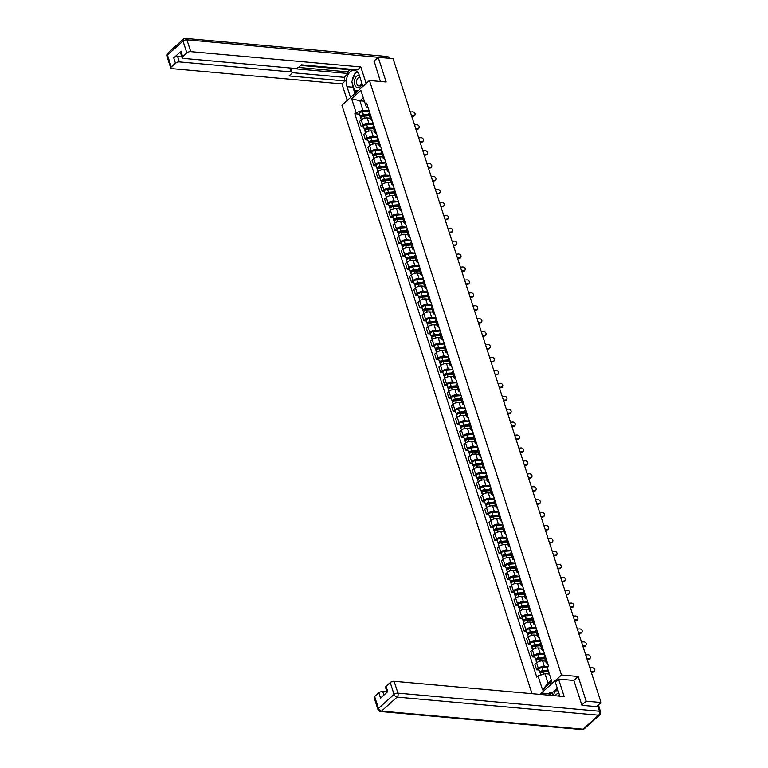 <?xml version="1.0" encoding="UTF-8"?>
<svg xmlns="http://www.w3.org/2000/svg" width="768" height="768" viewBox="0 0 768 768"><rect width="100%" height="100%" fill="white"/><g stroke="black" fill="none" stroke-linecap="round" stroke-linejoin="round"><path stroke-width="1.15" d="M581.827 705.062L586.147 701.174L601.056 702.518L393.091 58.637L378.182 57.302L386.16 81.994L369.456 80.496L341.933 105.226L531.994 693.667M586.147 701.174L578.17 676.483L561.466 674.986L369.456 80.496M596.496 706.618L601.056 702.518M378.182 57.302L373.862 61.181M370.282 118.224L367.2 117.946A4.454 1.939 162.1 0 0 361.219 119.914L359.539 121.421L361.306 126.893L362.986 125.386A4.454 1.939 -17.9 0 1 368.966 123.418L373.325 123.811M369.629 112.358A4.454 1.939 162.1 0 0 368.909 113.971L370.675 119.443A4.454 1.939 -17.9 0 1 371.395 117.83M363.658 127.104L361.306 126.893M372.202 120.326A4.454 1.939 -17.9 0 1 370.675 119.443M374.458 131.155L371.376 130.877A4.454 1.939 162.1 0 0 365.395 132.835L363.715 134.352L365.482 139.814L367.162 138.307A4.454 1.939 -17.9 0 1 373.142 136.339L377.501 136.733M373.805 125.29A4.454 1.939 162.1 0 0 373.085 126.902L374.851 132.374A4.454 1.939 -17.9 0 1 375.571 130.752M367.834 140.026L365.482 139.814M376.378 133.258A4.454 1.939 -17.9 0 1 374.851 132.374M378.634 144.077L375.542 143.798A4.454 1.939 162.1 0 0 369.571 145.766L367.891 147.274L369.658 152.746L371.338 151.238A4.454 1.939 -17.9 0 1 377.309 149.27L381.677 149.664M377.981 138.211A4.454 1.939 162.1 0 0 377.261 139.824L379.027 145.296A4.454 1.939 -17.9 0 1 379.747 143.683M372.01 152.957L369.658 152.746M380.554 146.189A4.454 1.939 -17.9 0 1 379.027 145.296M382.81 157.008L379.718 156.73A4.454 1.939 162.1 0 0 373.747 158.698L372.067 160.205L373.834 165.667L375.514 164.16A4.454 1.939 -17.9 0 1 381.485 162.202L385.853 162.586M382.157 151.142A4.454 1.939 162.1 0 0 381.437 152.755L383.203 158.227A4.454 1.939 -17.9 0 1 383.923 156.614M376.186 165.878L373.834 165.667M384.73 159.11A4.454 1.939 -17.9 0 1 383.203 158.227M386.976 169.93L383.894 169.651A4.454 1.939 162.1 0 0 377.923 171.619L376.243 173.126L378.01 178.598L379.69 177.091A4.454 1.939 -17.9 0 1 385.661 175.123L390.029 175.517M386.333 164.064A4.454 1.939 162.1 0 0 385.613 165.686L387.379 171.149A4.454 1.939 -17.9 0 1 388.099 169.536M380.362 178.81L378.01 178.598M388.906 172.042A4.454 1.939 -17.9 0 1 387.379 171.149M391.152 182.861L388.07 182.582A4.454 1.939 162.1 0 0 382.099 184.55L380.419 186.058L382.186 191.53L383.866 190.013A4.454 1.939 -17.9 0 1 389.837 188.054L394.205 188.448M390.499 176.995A4.454 1.939 162.1 0 0 389.779 178.608L391.546 184.08A4.454 1.939 -17.9 0 1 392.266 182.467M384.538 191.741L382.186 191.53M393.082 184.963A4.454 1.939 -17.9 0 1 391.546 184.08M395.328 195.782L392.246 195.514A4.454 1.939 162.1 0 0 386.275 197.472L384.595 198.979L386.362 204.451L388.042 202.944A4.454 1.939 -17.9 0 1 394.013 200.976L398.381 201.37M394.675 189.926A4.454 1.939 162.1 0 0 393.955 191.539L395.722 197.002A4.454 1.939 -17.9 0 1 396.442 195.389M388.714 204.662L386.362 204.451M397.258 197.894A4.454 1.939 -17.9 0 1 395.722 197.002M399.504 208.714L396.422 208.435A4.454 1.939 162.1 0 0 390.442 210.403L388.771 211.91L390.538 217.382L392.208 215.875A4.454 1.939 -17.9 0 1 398.189 213.907L402.547 214.301M398.851 202.848A4.454 1.939 162.1 0 0 398.131 204.461L399.898 209.933A4.454 1.939 -17.9 0 1 400.618 208.32M392.89 217.594L390.538 217.382M401.434 210.826A4.454 1.939 -17.9 0 1 399.898 209.933M403.68 221.645L400.598 221.366A4.454 1.939 162.1 0 0 394.618 223.334L392.947 224.842L394.714 230.304L396.384 228.797A4.454 1.939 -17.9 0 1 402.365 226.838L406.723 227.222M403.027 215.779A4.454 1.939 162.1 0 0 402.307 217.392L404.074 222.864A4.454 1.939 -17.9 0 1 404.794 221.251M397.066 230.515L394.714 230.304M405.6 223.747A4.454 1.939 -17.9 0 1 404.074 222.864M407.856 234.566L404.774 234.288A4.454 1.939 162.1 0 0 398.794 236.256L397.114 237.763L398.88 243.235L400.56 241.728A4.454 1.939 -17.9 0 1 406.541 239.76L410.899 240.154M407.203 228.701A4.454 1.939 162.1 0 0 406.483 230.323L408.25 235.786A4.454 1.939 -17.9 0 1 408.97 234.173M401.242 243.446L398.88 243.235M409.776 236.678A4.454 1.939 -17.9 0 1 408.25 235.786M412.032 247.498L408.95 247.219A4.454 1.939 162.1 0 0 402.97 249.187L401.29 250.694L403.056 256.166L404.736 254.65A4.454 1.939 -17.9 0 1 410.717 252.691L415.075 253.085M411.379 241.632A4.454 1.939 162.1 0 0 410.659 243.245L412.426 248.717A4.454 1.939 -17.9 0 1 413.146 247.104M405.418 256.378L403.056 256.166M413.952 249.6A4.454 1.939 -17.9 0 1 412.426 248.717M416.208 260.419L413.126 260.15A4.454 1.939 162.1 0 0 407.146 262.109L405.466 263.616L407.232 269.088L408.912 267.581A4.454 1.939 -17.9 0 1 414.893 265.613L419.251 266.006M415.555 254.563A4.454 1.939 162.1 0 0 414.835 256.176L416.602 261.638A4.454 1.939 -17.9 0 1 417.322 260.026M409.594 269.299L407.232 269.088M418.128 262.531A4.454 1.939 -17.9 0 1 416.602 261.638M420.384 273.35L417.302 273.072A4.454 1.939 162.1 0 0 411.322 275.04L409.642 276.547L411.408 282.019L413.088 280.512A4.454 1.939 -17.9 0 1 419.069 278.544L423.427 278.938M419.731 267.485A4.454 1.939 162.1 0 0 419.011 269.098L420.778 274.57A4.454 1.939 -17.9 0 1 421.498 272.957M413.77 282.23L411.408 282.019M422.304 275.462A4.454 1.939 -17.9 0 1 420.778 274.57M424.56 286.282L421.478 286.003A4.454 1.939 162.1 0 0 415.498 287.971L413.818 289.478L415.584 294.941L417.264 293.434A4.454 1.939 -17.9 0 1 423.245 291.466L427.603 291.859M423.907 280.416A4.454 1.939 162.1 0 0 423.187 282.029L424.954 287.501A4.454 1.939 -17.9 0 1 425.674 285.878M417.946 295.152L415.584 294.941M426.48 288.384A4.454 1.939 -17.9 0 1 424.954 287.501M428.736 299.203L425.654 298.925A4.454 1.939 162.1 0 0 419.674 300.893L417.994 302.4L419.76 307.872L421.44 306.365A4.454 1.939 -17.9 0 1 427.421 304.397L431.779 304.79M428.083 293.338A4.454 1.939 162.1 0 0 427.363 294.96L429.13 300.422A4.454 1.939 -17.9 0 1 429.85 298.81M422.122 308.083L419.76 307.872M430.656 301.315A4.454 1.939 -17.9 0 1 429.13 300.422M432.912 312.134L429.83 311.856A4.454 1.939 162.1 0 0 423.85 313.824L422.17 315.331L423.936 320.803L425.616 319.286A4.454 1.939 -17.9 0 1 431.597 317.328L435.955 317.712M432.259 306.269A4.454 1.939 162.1 0 0 431.539 307.882L433.306 313.354A4.454 1.939 -17.9 0 1 434.026 311.741M426.288 321.014L423.936 320.803M434.832 314.237A4.454 1.939 -17.9 0 1 433.306 313.354M437.088 325.056L434.006 324.787A4.454 1.939 162.1 0 0 428.026 326.746L426.346 328.253L428.112 333.725L429.792 332.218A4.454 1.939 -17.9 0 1 435.773 330.25L440.131 330.643M436.435 319.2A4.454 1.939 162.1 0 0 435.715 320.813L437.482 326.275A4.454 1.939 -17.9 0 1 438.202 324.662M430.464 333.936L428.112 333.725M439.008 327.168A4.454 1.939 -17.9 0 1 437.482 326.275M441.264 337.987L438.182 337.709A4.454 1.939 162.1 0 0 432.202 339.677L430.522 341.184L432.288 346.656L433.968 345.149A4.454 1.939 -17.9 0 1 439.949 343.181L444.307 343.574M440.611 332.122A4.454 1.939 162.1 0 0 439.891 333.734L441.658 339.206A4.454 1.939 -17.9 0 1 442.378 337.594M434.64 346.867L432.288 346.656M443.184 340.099A4.454 1.939 -17.9 0 1 441.658 339.206M445.44 350.918L442.349 350.64A4.454 1.939 162.1 0 0 436.378 352.598L434.698 354.115L436.464 359.578L438.144 358.07A4.454 1.939 -17.9 0 1 444.115 356.102L448.483 356.496M444.787 345.053A4.454 1.939 162.1 0 0 444.067 346.666L445.834 352.138A4.454 1.939 -17.9 0 1 446.554 350.515M438.816 359.789L436.464 359.578M447.36 353.021A4.454 1.939 -17.9 0 1 445.834 352.138M449.616 363.84L446.525 363.562A4.454 1.939 162.1 0 0 440.554 365.53L438.874 367.037L440.64 372.509L442.32 371.002A4.454 1.939 -17.9 0 1 448.291 369.034L452.659 369.427M448.963 357.974A4.454 1.939 162.1 0 0 448.243 359.587L450.01 365.059A4.454 1.939 -17.9 0 1 450.73 363.446M442.992 372.72L440.64 372.509M451.536 365.952A4.454 1.939 -17.9 0 1 450.01 365.059M453.782 376.771L450.701 376.493A4.454 1.939 162.1 0 0 444.73 378.461L443.05 379.968L444.816 385.43L446.496 383.923A4.454 1.939 -17.9 0 1 452.467 381.965L456.835 382.349M453.13 370.906A4.454 1.939 162.1 0 0 452.41 372.518L454.186 377.99A4.454 1.939 -17.9 0 1 454.906 376.378M447.168 385.651L444.816 385.43M455.712 378.874A4.454 1.939 -17.9 0 1 454.186 377.99M457.958 389.693L454.877 389.424A4.454 1.939 162.1 0 0 448.906 391.382L447.226 392.89L448.992 398.362L450.672 396.854A4.454 1.939 -17.9 0 1 456.643 394.886L461.011 395.28M457.306 383.827A4.454 1.939 162.1 0 0 456.586 385.45L458.352 390.912A4.454 1.939 -17.9 0 1 459.072 389.299M451.344 398.573L448.992 398.362M459.888 391.805A4.454 1.939 -17.9 0 1 458.352 390.912M462.134 402.624L459.053 402.346A4.454 1.939 162.1 0 0 453.082 404.314L451.402 405.821L453.168 411.293L454.848 409.786A4.454 1.939 -17.9 0 1 460.819 407.818L465.187 408.211M461.482 396.758A4.454 1.939 162.1 0 0 460.762 398.371L462.528 403.843A4.454 1.939 -17.9 0 1 463.248 402.23M455.52 411.504L453.168 411.293M464.064 404.726A4.454 1.939 -17.9 0 1 462.528 403.843M466.31 415.555L463.229 415.277A4.454 1.939 162.1 0 0 457.248 417.235L455.578 418.752L457.344 424.214L459.014 422.707A4.454 1.939 -17.9 0 1 464.995 420.739L469.354 421.133M465.658 409.69A4.454 1.939 162.1 0 0 464.938 411.302L466.704 416.774A4.454 1.939 -17.9 0 1 467.424 415.152M459.696 424.426L457.344 424.214M468.24 417.658A4.454 1.939 -17.9 0 1 466.704 416.774M470.486 428.477L467.405 428.198A4.454 1.939 162.1 0 0 461.424 430.166L459.754 431.674L461.52 437.146L463.19 435.638A4.454 1.939 -17.9 0 1 469.171 433.67L473.53 434.064M469.834 422.611A4.454 1.939 162.1 0 0 469.114 424.224L470.88 429.696A4.454 1.939 -17.9 0 1 471.6 428.083M463.872 437.357L461.52 437.146M472.406 430.589A4.454 1.939 -17.9 0 1 470.88 429.696M474.662 441.408L471.581 441.13A4.454 1.939 162.1 0 0 465.6 443.098L463.92 444.605L465.686 450.067L467.366 448.56A4.454 1.939 -17.9 0 1 473.347 446.602L477.706 446.986M474.01 435.542A4.454 1.939 162.1 0 0 473.29 437.155L475.056 442.627A4.454 1.939 -17.9 0 1 475.776 441.014M468.048 450.278L465.686 450.067M476.582 443.51A4.454 1.939 -17.9 0 1 475.056 442.627M478.838 454.33L475.757 454.051A4.454 1.939 162.1 0 0 469.776 456.019L468.096 457.526L469.862 462.998L471.542 461.491A4.454 1.939 -17.9 0 1 477.523 459.523L481.882 459.917M478.186 448.464A4.454 1.939 162.1 0 0 477.466 450.086L479.232 455.549A4.454 1.939 -17.9 0 1 479.952 453.936M472.224 463.21L469.862 462.998M480.758 456.442A4.454 1.939 -17.9 0 1 479.232 455.549M483.014 467.261L479.933 466.982A4.454 1.939 162.1 0 0 473.952 468.95L472.272 470.458L474.038 475.93L475.718 474.413A4.454 1.939 -17.9 0 1 481.699 472.454L486.058 472.848M482.362 461.395A4.454 1.939 162.1 0 0 481.642 463.008L483.408 468.48A4.454 1.939 -17.9 0 1 484.128 466.867M476.4 476.141L474.038 475.93M484.934 469.363A4.454 1.939 -17.9 0 1 483.408 468.48M487.19 480.182L484.109 479.914A4.454 1.939 162.1 0 0 478.128 481.872L476.448 483.379L478.214 488.851L479.894 487.344A4.454 1.939 -17.9 0 1 485.875 485.376L490.234 485.77M486.538 474.326A4.454 1.939 162.1 0 0 485.818 475.939L487.584 481.402A4.454 1.939 -17.9 0 1 488.304 479.789M480.576 489.062L478.214 488.851M489.11 482.294A4.454 1.939 -17.9 0 1 487.584 481.402M491.366 493.114L488.285 492.835A4.454 1.939 162.1 0 0 482.304 494.803L480.624 496.31L482.39 501.782L484.07 500.275A4.454 1.939 -17.9 0 1 490.051 498.307L494.41 498.701M490.714 487.248A4.454 1.939 162.1 0 0 489.994 488.861L491.76 494.333A4.454 1.939 -17.9 0 1 492.48 492.72M484.752 501.994L482.39 501.782M493.286 495.226A4.454 1.939 -17.9 0 1 491.76 494.333M495.542 506.045L492.461 505.766A4.454 1.939 162.1 0 0 486.48 507.734L484.8 509.242L486.566 514.704L488.246 513.197A4.454 1.939 -17.9 0 1 494.227 511.238L498.586 511.622M494.89 500.179A4.454 1.939 162.1 0 0 494.17 501.792L495.936 507.264A4.454 1.939 -17.9 0 1 496.656 505.651M488.928 514.915L486.566 514.704M497.462 508.147A4.454 1.939 -17.9 0 1 495.936 507.264M499.718 518.966L496.637 518.688A4.454 1.939 162.1 0 0 490.656 520.656L488.976 522.163L490.742 527.635L492.422 526.128A4.454 1.939 -17.9 0 1 498.403 524.16L502.762 524.554M499.066 513.101A4.454 1.939 162.1 0 0 498.346 514.723L500.112 520.186A4.454 1.939 -17.9 0 1 500.832 518.573M493.094 527.846L490.742 527.635M501.638 521.078A4.454 1.939 -17.9 0 1 500.112 520.186M503.894 531.898L500.813 531.619A4.454 1.939 162.1 0 0 494.832 533.587L493.152 535.094L494.918 540.566L496.598 539.05A4.454 1.939 -17.9 0 1 502.579 537.091L506.938 537.485M503.242 526.032A4.454 1.939 162.1 0 0 502.522 527.645L504.288 533.117A4.454 1.939 -17.9 0 1 505.008 531.504M497.27 540.778L494.918 540.566M505.814 534A4.454 1.939 -17.9 0 1 504.288 533.117M508.07 544.819L504.989 544.55A4.454 1.939 162.1 0 0 499.008 546.509L497.328 548.016L499.094 553.488L500.774 551.981A4.454 1.939 -17.9 0 1 506.755 550.013L511.114 550.406M507.418 538.963A4.454 1.939 162.1 0 0 506.698 540.576L508.464 546.038A4.454 1.939 -17.9 0 1 509.184 544.426M501.446 553.699L499.094 553.488M509.99 546.931A4.454 1.939 -17.9 0 1 508.464 546.038M512.246 557.75L509.155 557.472A4.454 1.939 162.1 0 0 503.184 559.44L501.504 560.947L503.27 566.419L504.95 564.912A4.454 1.939 -17.9 0 1 510.922 562.944L515.29 563.338M511.594 551.885A4.454 1.939 162.1 0 0 510.874 553.498L512.64 558.97A4.454 1.939 -17.9 0 1 513.36 557.357M505.622 566.63L503.27 566.419M514.166 559.862A4.454 1.939 -17.9 0 1 512.64 558.97M516.422 570.682L513.331 570.403A4.454 1.939 162.1 0 0 507.36 572.362L505.68 573.878L507.446 579.341L509.126 577.834A4.454 1.939 -17.9 0 1 515.098 575.866L519.466 576.259M515.77 564.816A4.454 1.939 162.1 0 0 515.05 566.429L516.816 571.901A4.454 1.939 -17.9 0 1 517.536 570.278M509.798 579.552L507.446 579.341M518.342 572.784A4.454 1.939 -17.9 0 1 516.816 571.901M520.589 583.603L517.507 583.325A4.454 1.939 162.1 0 0 511.536 585.293L509.856 586.8L511.622 592.272L513.302 590.765A4.454 1.939 -17.9 0 1 519.274 588.797L523.642 589.19M519.936 577.738A4.454 1.939 162.1 0 0 519.216 579.35L520.982 584.822A4.454 1.939 -17.9 0 1 521.702 583.21M513.974 592.483L511.622 592.272M522.518 585.715A4.454 1.939 -17.9 0 1 520.982 584.822M524.765 596.534L521.683 596.256A4.454 1.939 162.1 0 0 515.712 598.224L514.032 599.731L515.798 605.203L517.478 603.686A4.454 1.939 -17.9 0 1 523.45 601.728L527.818 602.112M524.112 590.669A4.454 1.939 162.1 0 0 523.392 592.282L525.158 597.754A4.454 1.939 -17.9 0 1 525.878 596.141M518.15 605.414L515.798 605.203M526.694 598.637A4.454 1.939 -17.9 0 1 525.158 597.754M528.941 609.456L525.859 609.187A4.454 1.939 162.1 0 0 519.888 611.146L518.208 612.653L519.974 618.125L521.654 616.618A4.454 1.939 -17.9 0 1 527.626 614.65L531.994 615.043M528.288 603.6A4.454 1.939 162.1 0 0 527.568 605.213L529.334 610.675A4.454 1.939 -17.9 0 1 530.054 609.062M522.326 618.336L519.974 618.125M530.87 611.568A4.454 1.939 -17.9 0 1 529.334 610.675M533.117 622.387L530.035 622.109A4.454 1.939 162.1 0 0 524.054 624.077L522.384 625.584L524.15 631.056L525.821 629.549A4.454 1.939 -17.9 0 1 531.802 627.581L536.16 627.974M532.464 616.522A4.454 1.939 162.1 0 0 531.744 618.134L533.51 623.606A4.454 1.939 -17.9 0 1 534.23 621.994M526.502 631.267L524.15 631.056M535.037 624.49A4.454 1.939 -17.9 0 1 533.51 623.606M537.293 635.318L534.211 635.04A4.454 1.939 162.1 0 0 528.23 636.998L526.56 638.515L528.326 643.978L529.997 642.47A4.454 1.939 -17.9 0 1 535.978 640.502L540.336 640.896M536.64 629.453A4.454 1.939 162.1 0 0 535.92 631.066L537.686 636.538A4.454 1.939 -17.9 0 1 538.406 634.915M530.678 644.189L528.326 643.978M539.213 637.421A4.454 1.939 -17.9 0 1 537.686 636.538M541.469 648.24L538.387 647.962A4.454 1.939 162.1 0 0 532.406 649.93L530.726 651.437L532.493 656.909L534.173 655.402A4.454 1.939 -17.9 0 1 540.154 653.434L544.512 653.827M540.816 642.374A4.454 1.939 162.1 0 0 540.096 643.987L541.862 649.459A4.454 1.939 -17.9 0 1 542.582 647.846M534.854 657.12L532.493 656.909M543.389 650.352A4.454 1.939 -17.9 0 1 541.862 649.459M545.645 661.171L542.563 660.893A4.454 1.939 162.1 0 0 536.582 662.861L534.902 664.368L536.669 669.83L538.349 668.323A4.454 1.939 -17.9 0 1 544.33 666.365L548.294 666.72M544.992 655.306A4.454 1.939 162.1 0 0 544.272 656.918L546.038 662.39A4.454 1.939 -17.9 0 1 546.758 660.778M539.03 670.042L536.669 669.83M547.565 663.274A4.454 1.939 -17.9 0 1 546.038 662.39M364.349 101.194L359.914 100.8L362.986 110.323L369.149 110.88M368.026 107.405L366.403 107.261L360.854 90.365L351.61 98.669L359.914 100.8L363.254 97.795M549.379 674.054L544.944 673.661L548.016 683.184L542.554 689.846L551.798 681.533L547.296 667.613L548.592 666.451L366.643 103.123L365.347 104.285M542.554 689.846L538.051 675.926L544.944 673.661M362.986 110.323L356.102 112.589L354.806 113.75L536.755 677.088L538.051 675.926M356.102 112.589L351.61 98.669M539.885 694.378L561.466 674.986M573.773 680.438L578.17 676.483M548.016 683.184L551.357 680.189M359.482 114.173L354.806 113.75M411.571 115.843L413.712 115.642A2.227 1.786 31.6 0 0 412.483 111.83L410.333 112.032M414.758 115.19A2.227 1.786 -148.4 0 1 413.318 116.285L411.754 116.429M369.216 114.922L363.014 115.382A1.162 0.509 162.1 0 0 361.507 116.333A1.162 0.509 162.1 0 0 361.949 116.573L361.488 116.986M369.014 114.317L363.446 114.739A2.419 1.056 162.1 0 0 360.307 116.717A2.419 1.056 162.1 0 0 361.2 117.206M369.264 111.245L362.477 111.754A2.419 1.056 162.1 0 0 359.347 113.741L360.307 116.717M361.987 116.688L361.728 115.882M369.475 115.728L363.898 116.15A2.419 1.056 162.1 0 0 360.768 118.128L361.315 119.827M415.738 128.774L417.888 128.563A2.227 1.786 31.6 0 0 416.659 124.752L414.509 124.963M418.934 128.122A2.227 1.786 -148.4 0 1 417.494 129.206L415.93 129.36M419.914 141.696L422.064 141.494A2.227 1.786 31.6 0 0 420.835 137.683L418.685 137.885M423.11 141.053A2.227 1.786 -148.4 0 1 421.67 142.138L420.106 142.282M350.515 97.507L347.021 86.698A10.886 6.845 -84.9 0 1 347.654 75.504A10.886 6.845 -84.9 0 1 354.192 70.291A10.886 6.845 -84.9 0 1 359.405 75.562L362.899 86.381M366.144 83.462L360.806 66.931L357.562 69.85L301.373 64.8L298.79 67.123A2.899 1.267 162.1 0 1 294.893 68.41L183.274 58.378A2.899 1.267 162.1 0 1 182.16 57.792L180.451 52.483A2.899 1.267 -17.9 0 1 180.97 51.389L173.75 57.869A2.899 1.267 -17.9 0 1 177.658 56.592L181.901 56.976M300.72 65.395L352.147 70.013L352.8 69.418M298.387 67.43L347.702 71.866L349.978 69.811M347.702 71.866L348.24 73.517L343.997 77.328L345.178 80.976L341.923 83.894L171.878 68.621A2.899 1.267 162.1 0 1 170.774 68.026A2.899 1.267 162.1 0 1 171.283 66.931L175.469 63.178L173.75 57.869M347.27 100.426L341.923 83.894M360.806 66.931L190.762 51.658A2.899 1.267 162.1 0 0 186.864 52.934L182.678 56.698A2.899 1.267 162.1 0 0 182.16 57.792M177.658 56.592L179.366 61.891L290.986 71.923A2.899 1.267 162.1 0 1 292.09 72.509A2.899 1.267 162.1 0 1 291.581 73.603L288.989 75.926L345.178 80.976M179.366 61.891A2.899 1.267 162.1 0 0 175.469 63.178M374.102 60.96L380.419 81.485M290.986 71.923L289.805 68.275L348.24 73.517M289.805 68.275A2.899 1.267 -17.9 0 1 290.918 68.861L292.09 72.509M292.118 72.672L343.997 77.328M354.97 93.504L352.944 87.226L347.021 86.698M357.053 71.635A10.886 6.845 -84.9 0 0 355.805 72.643M355.248 73.258A10.886 6.845 -84.9 0 0 352.406 80.227M352.253 83.184A10.886 6.845 -84.9 0 0 352.944 87.226M355.21 90.739L355.853 92.717M357.754 72.394L356.064 72.634M357.907 72.586L356.15 72.432M559.613 696.144A10.886 6.845 -84.9 0 0 559.075 693.754L555.274 681.984L558.528 679.066L564.173 696.557L394.118 681.283L397.949 693.13L599.462 711.235L598.013 706.752L581.914 705.312L573.878 680.448L558.528 679.066M543.398 694.685L542.89 693.11L541.344 694.502M557.299 688.243L551.933 693.053L549.686 692.851L548.813 693.648L542.89 693.11M386.976 691.901L382.733 691.517L383.885 695.098M374.65 696.557L378.47 708.403A2.899 1.267 162.1 0 0 377.962 709.498L374.131 697.651A2.899 1.267 -17.9 0 1 374.65 696.557L378.835 692.803A2.899 1.267 -17.9 0 1 382.733 691.517M387.082 692.227L385.526 687.418A2.899 1.267 -17.9 0 1 386.045 686.323L390.221 682.56A2.899 1.267 -17.9 0 1 394.118 681.283M378.835 692.803L380.544 698.102L387.754 691.622L386.045 686.323M598.013 706.752A2.899 1.267 -17.9 0 1 599.126 707.347L600.566 711.821A2.899 1.267 162.1 0 0 599.462 711.235A2.899 1.824 95.1 0 1 598.608 715.2L397.104 697.104L381.523 711.091L583.037 729.197L598.608 715.2A2.899 1.872 -131.9 0 0 599.75 714.874A2.899 2.899 0 0 0 600.566 711.821M549.322 695.222L548.813 693.648M549.686 692.851L550.483 695.328M551.933 693.053L552.739 695.53M359.357 75.398A6.288 3.955 -84.9 0 0 356.64 76.205A6.288 3.955 -84.9 0 0 354.806 84.806A6.288 3.955 -84.9 0 0 360.125 86.976A6.288 3.955 -84.9 0 0 362.016 83.645M360.019 77.462A4.301 2.707 -84.9 0 0 359.654 77.386A4.301 2.707 -84.9 0 0 358.08 77.99A4.301 2.707 -84.9 0 0 356.582 82.694A4.301 2.707 -84.9 0 0 358.886 85.958A4.301 2.707 -84.9 0 0 360.461 85.363A4.301 2.707 -84.9 0 0 361.795 82.954M357.811 90.96L354.682 90.691L351.792 81.744L355.498 72.643L357.917 72.595M358.195 90.614L354.682 90.691M559.027 693.59A6.288 3.955 -84.9 0 0 556.31 694.397A6.288 3.955 -84.9 0 0 555.235 695.75M553.238 695.578L555.168 690.835L558.115 690.768M559.536 695.606A4.301 2.707 -84.9 0 0 559.325 695.578A4.301 2.707 -84.9 0 0 557.962 696M373.382 127.843L367.19 128.314A1.162 0.509 162.1 0 0 365.683 129.264A1.162 0.509 162.1 0 0 366.125 129.494L365.664 129.917M373.19 127.248L367.622 127.67A2.419 1.056 162.1 0 0 364.483 129.648A2.419 1.056 162.1 0 0 365.376 130.138M373.44 124.176L366.653 124.685A2.419 1.056 162.1 0 0 363.523 126.662L364.483 129.648M366.163 129.619L365.904 128.813M373.651 128.659L368.074 129.072A2.419 1.056 162.1 0 0 364.934 131.059L365.491 132.758M377.558 140.774L371.357 141.235A1.162 0.509 162.1 0 0 369.859 142.186A1.162 0.509 162.1 0 0 370.301 142.426L369.84 142.838M377.366 140.179L371.798 140.592A2.419 1.056 162.1 0 0 368.659 142.579A2.419 1.056 162.1 0 0 369.552 143.069M377.616 137.098L370.829 137.616A2.419 1.056 162.1 0 0 367.699 139.594L368.659 142.579M370.339 142.541L370.08 141.734M377.827 141.581L372.25 142.003A2.419 1.056 162.1 0 0 369.11 143.981L369.667 145.68M424.09 154.627L426.24 154.426A2.227 1.786 31.6 0 0 425.011 150.614L422.861 150.816M427.277 153.974A2.227 1.786 -148.4 0 1 425.846 155.059L424.282 155.213M428.266 167.549L430.416 167.347A2.227 1.786 31.6 0 0 429.187 163.536L427.037 163.738M431.453 166.906A2.227 1.786 -148.4 0 1 430.022 167.99L428.458 168.134M432.442 180.48L434.592 180.278A2.227 1.786 31.6 0 0 433.363 176.467L431.213 176.669M435.629 179.827A2.227 1.786 -148.4 0 1 434.198 180.922L432.634 181.066M381.734 153.696L375.533 154.166A1.162 0.509 162.1 0 0 374.035 155.117A1.162 0.509 162.1 0 0 374.477 155.357L374.016 155.77M381.542 153.101L375.974 153.523A2.419 1.056 162.1 0 0 372.835 155.501A2.419 1.056 162.1 0 0 373.728 155.99M381.792 150.029L375.005 150.538A2.419 1.056 162.1 0 0 371.875 152.515L372.835 155.501M374.515 155.472L374.256 154.666M382.003 154.512L376.426 154.934A2.419 1.056 162.1 0 0 373.286 156.912L373.843 158.611M385.91 166.627L379.709 167.088A1.162 0.509 162.1 0 0 378.211 168.038A1.162 0.509 162.1 0 0 378.653 168.278L378.182 168.701M385.718 166.032L380.15 166.445A2.419 1.056 162.1 0 0 377.011 168.432A2.419 1.056 162.1 0 0 377.904 168.922M385.968 162.96L379.181 163.469A2.419 1.056 162.1 0 0 376.051 165.446L377.011 168.432M378.691 168.403L378.432 167.587M386.179 167.443L380.602 167.856A2.419 1.056 162.1 0 0 377.462 169.834L378.019 171.542M390.086 179.549L383.885 180.019A1.162 0.509 162.1 0 0 382.387 180.97A1.162 0.509 162.1 0 0 382.829 181.21L382.358 181.622M389.894 178.954L384.326 179.376A2.419 1.056 162.1 0 0 381.187 181.354A2.419 1.056 162.1 0 0 382.08 181.843M390.144 175.882L383.357 176.39A2.419 1.056 162.1 0 0 380.218 178.378L381.187 181.354M382.867 181.325L382.608 180.518M390.355 180.365L384.778 180.787A2.419 1.056 162.1 0 0 381.638 182.765L382.186 184.464M436.618 193.411L438.768 193.2A2.227 1.786 31.6 0 0 437.539 189.389L435.389 189.59M439.805 192.758A2.227 1.786 -148.4 0 1 438.374 193.843L436.81 193.987M394.262 192.48L388.061 192.95A1.162 0.509 162.1 0 0 386.554 193.901A1.162 0.509 162.1 0 0 387.005 194.131L386.534 194.554M394.07 191.885L388.493 192.307A2.419 1.056 162.1 0 0 385.363 194.285A2.419 1.056 162.1 0 0 386.256 194.774M394.32 188.813L387.533 189.322A2.419 1.056 162.1 0 0 384.394 191.299L385.363 194.285M387.043 194.256L386.784 193.45M394.522 193.296L388.954 193.709A2.419 1.056 162.1 0 0 385.814 195.696L386.362 197.395M440.794 206.333L442.944 206.131A2.227 1.786 31.6 0 0 441.715 202.32L439.565 202.522M443.981 205.69A2.227 1.786 -148.4 0 1 442.55 206.774L440.986 206.918M398.438 205.411L392.237 205.872A1.162 0.509 162.1 0 0 390.73 206.822A1.162 0.509 162.1 0 0 391.181 207.062L390.71 207.475M398.246 204.816L392.669 205.229A2.419 1.056 162.1 0 0 389.539 207.206A2.419 1.056 162.1 0 0 390.432 207.706M398.496 201.734L391.709 202.243A2.419 1.056 162.1 0 0 388.57 204.23L389.539 207.206M391.219 207.178L390.95 206.371M398.698 206.218L393.13 206.64A2.419 1.056 162.1 0 0 389.99 208.618L390.538 210.317M444.97 219.264L447.12 219.062A2.227 1.786 31.6 0 0 445.891 215.251L443.741 215.453M448.157 218.611A2.227 1.786 -148.4 0 1 446.726 219.696L445.162 219.85M402.614 218.333L396.413 218.803A1.162 0.509 162.1 0 0 394.906 219.754A1.162 0.509 162.1 0 0 395.357 219.984L394.886 220.406M402.422 217.738L396.845 218.16A2.419 1.056 162.1 0 0 393.715 220.138A2.419 1.056 162.1 0 0 394.608 220.627M402.672 214.666L395.885 215.174A2.419 1.056 162.1 0 0 392.746 217.152L393.715 220.138M395.395 220.109L395.126 219.302M402.874 219.149L397.306 219.571A2.419 1.056 162.1 0 0 394.166 221.549L394.714 223.248M449.146 232.186L451.296 231.984A2.227 1.786 31.6 0 0 450.067 228.173L447.917 228.374M452.333 231.542A2.227 1.786 -148.4 0 1 450.902 232.627L449.338 232.771M406.79 231.264L400.589 231.725A1.162 0.509 162.1 0 0 399.082 232.675A1.162 0.509 162.1 0 0 399.533 232.915L399.062 233.328M406.598 230.669L401.021 231.082A2.419 1.056 162.1 0 0 397.891 233.069A2.419 1.056 162.1 0 0 398.774 233.558M406.848 227.587L400.061 228.106A2.419 1.056 162.1 0 0 396.922 230.083L397.891 233.069M399.571 233.04L399.302 232.224M407.05 232.07L401.482 232.493A2.419 1.056 162.1 0 0 398.342 234.47L398.89 236.179M453.322 245.117L455.472 244.915A2.227 1.786 31.6 0 0 454.234 241.104L452.093 241.306M456.509 244.464A2.227 1.786 -148.4 0 1 455.078 245.549L453.514 245.702M410.966 244.186L404.765 244.656A1.162 0.509 162.1 0 0 403.258 245.606A1.162 0.509 162.1 0 0 403.699 245.846L403.238 246.259M410.774 243.59L405.197 244.013A2.419 1.056 162.1 0 0 402.067 245.99A2.419 1.056 162.1 0 0 402.95 246.48M411.024 240.518L404.237 241.027A2.419 1.056 162.1 0 0 401.098 243.014L402.067 245.99M403.747 245.962L403.478 245.155M411.226 245.002L405.658 245.424A2.419 1.056 162.1 0 0 402.518 247.402L403.066 249.101M457.498 258.038L459.648 257.837A2.227 1.786 31.6 0 0 458.41 254.026L456.269 254.227M460.685 257.395A2.227 1.786 -148.4 0 1 459.254 258.48L457.69 258.624M415.142 257.117L408.941 257.587A1.162 0.509 162.1 0 0 407.434 258.538A1.162 0.509 162.1 0 0 407.875 258.768L407.414 259.19M414.95 256.522L409.373 256.944A2.419 1.056 162.1 0 0 406.234 258.922A2.419 1.056 162.1 0 0 407.126 259.411M415.2 253.45L408.413 253.958A2.419 1.056 162.1 0 0 405.274 255.936L406.234 258.922M407.914 258.893L407.654 258.086M415.402 257.933L409.834 258.346A2.419 1.056 162.1 0 0 406.694 260.333L407.242 262.032M461.674 270.97L463.824 270.768A2.227 1.786 31.6 0 0 462.586 266.957L460.445 267.158M464.861 270.326A2.227 1.786 -148.4 0 1 463.43 271.411L461.856 271.555M419.318 270.048L413.117 270.509A1.162 0.509 162.1 0 0 411.61 271.459A1.162 0.509 162.1 0 0 412.051 271.699L411.59 272.112M419.126 269.453L413.549 269.866A2.419 1.056 162.1 0 0 410.41 271.843A2.419 1.056 162.1 0 0 411.302 272.333M419.376 266.371L412.589 266.88A2.419 1.056 162.1 0 0 409.45 268.867L410.41 271.843M412.09 271.814L411.83 271.008M419.578 270.854L414 271.277A2.419 1.056 162.1 0 0 410.87 273.254L411.418 274.954M465.85 283.901L468 283.699A2.227 1.786 31.6 0 0 466.762 279.888L464.611 280.09M469.037 283.248A2.227 1.786 -148.4 0 1 467.606 284.333L466.032 284.486M423.494 282.97L417.293 283.44A1.162 0.509 162.1 0 0 415.786 284.39A1.162 0.509 162.1 0 0 416.227 284.621L415.766 285.043M423.302 282.374L417.725 282.797A2.419 1.056 162.1 0 0 414.586 284.774A2.419 1.056 162.1 0 0 415.478 285.264M423.542 279.302L416.765 279.811A2.419 1.056 162.1 0 0 413.626 281.789L414.586 284.774M416.266 284.746L416.006 283.939M423.754 283.786L418.176 284.198A2.419 1.056 162.1 0 0 415.046 286.186L415.594 287.885M470.026 296.822L472.166 296.621A2.227 1.786 31.6 0 0 470.938 292.81L468.787 293.011M473.213 296.179A2.227 1.786 -148.4 0 1 471.773 297.264L470.208 297.408M427.67 295.901L421.469 296.362A1.162 0.509 162.1 0 0 419.962 297.312A1.162 0.509 162.1 0 0 420.403 297.552L419.942 297.965M427.478 295.306L421.901 295.718A2.419 1.056 162.1 0 0 418.762 297.706A2.419 1.056 162.1 0 0 419.654 298.195M427.718 292.224L420.941 292.742A2.419 1.056 162.1 0 0 417.802 294.72L418.762 297.706M420.442 297.677L420.182 296.861M427.93 296.707L422.352 297.13A2.419 1.056 162.1 0 0 419.222 299.107L419.77 300.806M474.202 309.754L476.342 309.552A2.227 1.786 31.6 0 0 475.114 305.741L472.963 305.942M477.389 309.101A2.227 1.786 -148.4 0 1 475.949 310.186L474.384 310.339M431.846 308.822L425.645 309.293A1.162 0.509 162.1 0 0 424.138 310.243A1.162 0.509 162.1 0 0 424.579 310.483L424.118 310.896M431.645 308.227L426.077 308.65A2.419 1.056 162.1 0 0 422.938 310.627A2.419 1.056 162.1 0 0 423.83 311.117M431.894 305.155L425.117 305.664A2.419 1.056 162.1 0 0 421.978 307.642L422.938 310.627M424.618 310.598L424.358 309.792M432.106 309.638L426.528 310.061A2.419 1.056 162.1 0 0 423.398 312.038L423.946 313.738M478.378 322.675L480.518 322.474A2.227 1.786 31.6 0 0 479.29 318.662L477.139 318.864M481.565 322.032A2.227 1.786 -148.4 0 1 480.125 323.117L478.56 323.261M436.013 321.754L429.821 322.224A1.162 0.509 162.1 0 0 428.314 323.174A1.162 0.509 162.1 0 0 428.755 323.405L428.294 323.827M435.821 321.158L430.253 321.581A2.419 1.056 162.1 0 0 427.114 323.558A2.419 1.056 162.1 0 0 428.006 324.048M436.07 318.086L429.283 318.595A2.419 1.056 162.1 0 0 426.154 320.573L427.114 323.558M428.794 323.53L428.534 322.714M436.282 322.57L430.704 322.982A2.419 1.056 162.1 0 0 427.574 324.97L428.122 326.669M482.544 335.606L484.694 335.405A2.227 1.786 31.6 0 0 483.466 331.594L481.315 331.795M485.741 334.954A2.227 1.786 -148.4 0 1 484.301 336.048L482.736 336.192M440.189 334.685L433.997 335.146A1.162 0.509 162.1 0 0 432.49 336.096A1.162 0.509 162.1 0 0 432.931 336.336L432.47 336.749M439.997 334.08L434.429 334.502A2.419 1.056 162.1 0 0 431.29 336.48A2.419 1.056 162.1 0 0 432.182 336.97M440.246 331.008L433.459 331.517A2.419 1.056 162.1 0 0 430.33 333.504L431.29 336.48M432.97 336.451L432.71 335.645M440.458 335.491L434.88 335.914A2.419 1.056 162.1 0 0 431.741 337.891L432.298 339.59M486.72 348.538L488.87 348.336A2.227 1.786 31.6 0 0 487.642 344.515L485.491 344.726M489.917 347.885A2.227 1.786 -148.4 0 1 488.477 348.97L486.912 349.123M444.365 347.606L438.163 348.077A1.162 0.509 162.1 0 0 436.666 349.027A1.162 0.509 162.1 0 0 437.107 349.258L436.646 349.68M444.173 347.011L438.605 347.434A2.419 1.056 162.1 0 0 435.466 349.411A2.419 1.056 162.1 0 0 436.358 349.901M444.422 343.939L437.635 344.448A2.419 1.056 162.1 0 0 434.506 346.426L435.466 349.411M437.146 349.382L436.886 348.576M444.634 348.422L439.056 348.835A2.419 1.056 162.1 0 0 435.917 350.822L436.474 352.522M490.896 361.459L493.046 361.258A2.227 1.786 31.6 0 0 491.818 357.446L489.667 357.648M494.083 360.816A2.227 1.786 -148.4 0 1 492.653 361.901L491.088 362.045M448.541 360.538L442.339 360.998A1.162 0.509 162.1 0 0 440.842 361.949A1.162 0.509 162.1 0 0 441.283 362.189L440.822 362.602M448.349 359.942L442.781 360.355A2.419 1.056 162.1 0 0 439.642 362.342A2.419 1.056 162.1 0 0 440.534 362.832M448.598 356.861L441.811 357.379A2.419 1.056 162.1 0 0 438.682 359.357L439.642 362.342M441.322 362.314L441.062 361.498M448.81 361.344L443.232 361.766A2.419 1.056 162.1 0 0 440.093 363.744L440.65 365.443M495.072 374.39L497.222 374.189A2.227 1.786 31.6 0 0 495.994 370.378L493.843 370.579M498.259 373.738A2.227 1.786 -148.4 0 1 496.829 374.822L495.264 374.976M452.717 373.459L446.515 373.93A1.162 0.509 162.1 0 0 445.018 374.88A1.162 0.509 162.1 0 0 445.459 375.12L444.989 375.533M452.525 372.864L446.957 373.286A2.419 1.056 162.1 0 0 443.818 375.264A2.419 1.056 162.1 0 0 444.71 375.754M452.774 369.792L445.987 370.301A2.419 1.056 162.1 0 0 442.858 372.278L443.818 375.264M445.498 375.235L445.238 374.429M452.986 374.275L447.408 374.698A2.419 1.056 162.1 0 0 444.269 376.675L444.826 378.374M499.248 387.312L501.398 387.11A2.227 1.786 31.6 0 0 500.17 383.299L498.019 383.501M502.435 386.669A2.227 1.786 -148.4 0 1 501.005 387.754L499.44 387.898M456.893 386.39L450.691 386.851A1.162 0.509 162.1 0 0 449.184 387.802A1.162 0.509 162.1 0 0 449.635 388.042L449.165 388.464M456.701 385.795L451.133 386.208A2.419 1.056 162.1 0 0 447.994 388.195A2.419 1.056 162.1 0 0 448.886 388.685M456.95 382.723L450.163 383.232A2.419 1.056 162.1 0 0 447.024 385.21L447.994 388.195M449.674 388.166L449.414 387.35M457.162 387.206L451.584 387.619A2.419 1.056 162.1 0 0 448.445 389.606L448.992 391.306M503.424 400.243L505.574 400.042A2.227 1.786 31.6 0 0 504.346 396.23L502.195 396.432M506.611 399.59A2.227 1.786 -148.4 0 1 505.181 400.685L503.616 400.829M461.069 399.322L454.867 399.782A1.162 0.509 162.1 0 0 453.36 400.733A1.162 0.509 162.1 0 0 453.811 400.973L453.341 401.386M460.877 398.717L455.299 399.139A2.419 1.056 162.1 0 0 452.17 401.117A2.419 1.056 162.1 0 0 453.062 401.606M461.126 395.645L454.339 396.154A2.419 1.056 162.1 0 0 451.2 398.141L452.17 401.117M453.85 401.088L453.59 400.282M461.328 400.128L455.76 400.55A2.419 1.056 162.1 0 0 452.621 402.528L453.168 404.227M507.6 413.174L509.75 412.963A2.227 1.786 31.6 0 0 508.522 409.152L506.371 409.363M510.787 412.522A2.227 1.786 -148.4 0 1 509.357 413.606L507.792 413.76M465.245 412.243L459.043 412.714A1.162 0.509 162.1 0 0 457.536 413.664A1.162 0.509 162.1 0 0 457.987 413.894L457.517 414.317M465.053 411.648L459.475 412.07A2.419 1.056 162.1 0 0 456.346 414.048A2.419 1.056 162.1 0 0 457.238 414.538M465.302 408.576L458.515 409.085A2.419 1.056 162.1 0 0 455.376 411.062L456.346 414.048M458.026 414.019L457.757 413.213M465.504 413.059L459.936 413.472A2.419 1.056 162.1 0 0 456.797 415.459L457.344 417.158M511.776 426.096L513.926 425.894A2.227 1.786 31.6 0 0 512.698 422.083L510.547 422.285M514.963 425.453A2.227 1.786 -148.4 0 1 513.533 426.538L511.968 426.682M469.421 425.174L463.219 425.635A1.162 0.509 162.1 0 0 461.712 426.586A1.162 0.509 162.1 0 0 462.163 426.826L461.693 427.238M469.229 424.579L463.651 424.992A2.419 1.056 162.1 0 0 460.522 426.979A2.419 1.056 162.1 0 0 461.414 427.469M469.478 421.498L462.691 422.006A2.419 1.056 162.1 0 0 459.552 423.994L460.522 426.979M462.202 426.941L461.933 426.134M469.68 425.981L464.112 426.403A2.419 1.056 162.1 0 0 460.973 428.381L461.52 430.08M515.952 439.027L518.102 438.826A2.227 1.786 31.6 0 0 516.874 435.014L514.723 435.216M519.139 438.374A2.227 1.786 -148.4 0 1 517.709 439.459L516.144 439.613M473.597 438.096L467.395 438.566A1.162 0.509 162.1 0 0 465.888 439.517A1.162 0.509 162.1 0 0 466.339 439.757L465.869 440.17M473.405 437.501L467.827 437.923A2.419 1.056 162.1 0 0 464.698 439.901A2.419 1.056 162.1 0 0 465.581 440.39M473.654 434.429L466.867 434.938A2.419 1.056 162.1 0 0 463.728 436.915L464.698 439.901M466.378 439.872L466.109 439.066M473.856 438.912L468.288 439.334A2.419 1.056 162.1 0 0 465.149 441.312L465.696 443.011M520.128 451.949L522.278 451.747A2.227 1.786 31.6 0 0 521.04 447.936L518.899 448.138M523.315 451.306A2.227 1.786 -148.4 0 1 521.885 452.39L520.32 452.534M477.773 451.027L471.571 451.488A1.162 0.509 162.1 0 0 470.064 452.438A1.162 0.509 162.1 0 0 470.506 452.678L470.045 453.101M477.581 450.432L472.003 450.845A2.419 1.056 162.1 0 0 468.874 452.832A2.419 1.056 162.1 0 0 469.757 453.322M477.83 447.36L471.043 447.869A2.419 1.056 162.1 0 0 467.904 449.846L468.874 452.832M470.544 452.803L470.285 451.987M478.032 451.843L472.464 452.256A2.419 1.056 162.1 0 0 469.325 454.234L469.872 455.942M524.304 464.88L526.454 464.678A2.227 1.786 31.6 0 0 525.216 460.867L523.075 461.069M527.491 464.227A2.227 1.786 -148.4 0 1 526.061 465.322L524.496 465.466M481.949 463.949L475.747 464.419A1.162 0.509 162.1 0 0 474.24 465.37A1.162 0.509 162.1 0 0 474.682 465.61L474.221 466.022M481.757 463.354L476.179 463.776A2.419 1.056 162.1 0 0 473.04 465.754A2.419 1.056 162.1 0 0 473.933 466.243M482.006 460.282L475.219 460.79A2.419 1.056 162.1 0 0 472.08 462.778L473.04 465.754M474.72 465.725L474.461 464.918M482.208 464.765L476.64 465.187A2.419 1.056 162.1 0 0 473.501 467.165L474.048 468.864M528.48 477.811L530.63 477.6A2.227 1.786 31.6 0 0 529.392 473.789L527.251 473.99M531.667 477.158A2.227 1.786 -148.4 0 1 530.237 478.243L528.662 478.387M486.125 476.88L479.923 477.35A1.162 0.509 162.1 0 0 478.416 478.301A1.162 0.509 162.1 0 0 478.858 478.531L478.397 478.954M485.933 476.285L480.355 476.707A2.419 1.056 162.1 0 0 477.216 478.685A2.419 1.056 162.1 0 0 478.109 479.174M486.182 473.213L479.395 473.722A2.419 1.056 162.1 0 0 476.256 475.699L477.216 478.685M478.896 478.656L478.637 477.85M486.384 477.696L480.806 478.109A2.419 1.056 162.1 0 0 477.677 480.096L478.224 481.795M532.656 490.733L534.806 490.531A2.227 1.786 31.6 0 0 533.568 486.72L531.418 486.922M535.843 490.09A2.227 1.786 -148.4 0 1 534.413 491.174L532.838 491.318M490.301 489.811L484.099 490.272A1.162 0.509 162.1 0 0 482.592 491.222A1.162 0.509 162.1 0 0 483.034 491.462L482.573 491.875M490.109 489.216L484.531 489.629A2.419 1.056 162.1 0 0 481.392 491.606A2.419 1.056 162.1 0 0 482.285 492.106M490.349 486.134L483.571 486.643A2.419 1.056 162.1 0 0 480.432 488.63L481.392 491.606M483.072 491.578L482.813 490.771M490.56 490.618L484.982 491.04A2.419 1.056 162.1 0 0 481.853 493.018L482.4 494.717M536.832 503.664L538.973 503.462A2.227 1.786 31.6 0 0 537.744 499.651L535.594 499.853M540.019 503.011A2.227 1.786 -148.4 0 1 538.579 504.096L537.014 504.25M494.477 502.733L488.275 503.203A1.162 0.509 162.1 0 0 486.768 504.154A1.162 0.509 162.1 0 0 487.21 504.384L486.749 504.806M494.285 502.138L488.707 502.56A2.419 1.056 162.1 0 0 485.568 504.538A2.419 1.056 162.1 0 0 486.461 505.027M494.525 499.066L487.747 499.574A2.419 1.056 162.1 0 0 484.608 501.552L485.568 504.538M487.248 504.509L486.989 503.702M494.736 503.549L489.158 503.971A2.419 1.056 162.1 0 0 486.029 505.949L486.576 507.648M541.008 516.586L543.149 516.384A2.227 1.786 31.6 0 0 541.92 512.573L539.77 512.774M544.195 515.942A2.227 1.786 -148.4 0 1 542.755 517.027L541.19 517.171M498.653 515.664L492.451 516.125A1.162 0.509 162.1 0 0 490.944 517.075A1.162 0.509 162.1 0 0 491.386 517.315L490.925 517.728M498.451 515.069L492.883 515.482A2.419 1.056 162.1 0 0 489.744 517.469A2.419 1.056 162.1 0 0 490.637 517.958M498.701 511.987L491.923 512.506A2.419 1.056 162.1 0 0 488.784 514.483L489.744 517.469M491.424 517.44L491.165 516.624M498.912 516.47L493.334 516.893A2.419 1.056 162.1 0 0 490.205 518.87L490.752 520.579M545.184 529.517L547.325 529.315A2.227 1.786 31.6 0 0 546.096 525.504L543.946 525.706M548.371 528.864A2.227 1.786 -148.4 0 1 546.931 529.949L545.366 530.102M502.819 528.586L496.627 529.056A1.162 0.509 162.1 0 0 495.12 530.006A1.162 0.509 162.1 0 0 495.562 530.246L495.101 530.659M502.627 527.99L497.059 528.413A2.419 1.056 162.1 0 0 493.92 530.39A2.419 1.056 162.1 0 0 494.813 530.88M502.877 524.918L496.09 525.427A2.419 1.056 162.1 0 0 492.96 527.414L493.92 530.39M495.6 530.362L495.341 529.555M503.088 529.402L497.51 529.824A2.419 1.056 162.1 0 0 494.381 531.802L494.928 533.501M549.35 542.438L551.501 542.237A2.227 1.786 31.6 0 0 550.272 538.426L548.122 538.627M552.547 541.795A2.227 1.786 -148.4 0 1 551.107 542.88L549.542 543.024M506.995 541.517L500.803 541.987A1.162 0.509 162.1 0 0 499.296 542.938A1.162 0.509 162.1 0 0 499.738 543.168L499.277 543.59M506.803 540.922L501.235 541.344A2.419 1.056 162.1 0 0 498.096 543.322A2.419 1.056 162.1 0 0 498.989 543.811M507.053 537.85L500.266 538.358A2.419 1.056 162.1 0 0 497.136 540.336L498.096 543.322M499.776 543.293L499.517 542.486M507.264 542.333L501.686 542.746A2.419 1.056 162.1 0 0 498.547 544.733L499.104 546.432M553.526 555.37L555.677 555.168A2.227 1.786 31.6 0 0 554.448 551.357L552.298 551.558M556.723 554.726A2.227 1.786 -148.4 0 1 555.283 555.811L553.718 555.955M511.171 554.448L504.97 554.909A1.162 0.509 162.1 0 0 503.472 555.859A1.162 0.509 162.1 0 0 503.914 556.099L503.453 556.512M510.979 553.853L505.411 554.266A2.419 1.056 162.1 0 0 502.272 556.243A2.419 1.056 162.1 0 0 503.165 556.733M511.229 550.771L504.442 551.28A2.419 1.056 162.1 0 0 501.312 553.267L502.272 556.243M503.952 556.214L503.693 555.408M511.44 555.254L505.862 555.677A2.419 1.056 162.1 0 0 502.723 557.654L503.28 559.354M557.702 568.301L559.853 568.099A2.227 1.786 31.6 0 0 558.624 564.288L556.474 564.49M560.89 567.648A2.227 1.786 -148.4 0 1 559.459 568.733L557.894 568.886M515.347 567.37L509.146 567.84A1.162 0.509 162.1 0 0 507.648 568.79A1.162 0.509 162.1 0 0 508.09 569.021L507.629 569.443M515.155 566.774L509.587 567.197A2.419 1.056 162.1 0 0 506.448 569.174A2.419 1.056 162.1 0 0 507.341 569.664M515.405 563.702L508.618 564.211A2.419 1.056 162.1 0 0 505.488 566.189L506.448 569.174M508.128 569.146L507.869 568.339M515.616 568.186L510.038 568.598A2.419 1.056 162.1 0 0 506.899 570.586L507.456 572.285M561.878 581.222L564.029 581.021A2.227 1.786 31.6 0 0 562.8 577.21L560.65 577.411M565.066 580.579A2.227 1.786 -148.4 0 1 563.635 581.664L562.07 581.808M519.523 580.301L513.322 580.762A1.162 0.509 162.1 0 0 511.824 581.712A1.162 0.509 162.1 0 0 512.266 581.952L511.795 582.365M519.331 579.706L513.763 580.118A2.419 1.056 162.1 0 0 510.624 582.106A2.419 1.056 162.1 0 0 511.517 582.595M519.581 576.624L512.794 577.142A2.419 1.056 162.1 0 0 509.664 579.12L510.624 582.106M512.304 582.077L512.045 581.261M519.792 581.107L514.214 581.53A2.419 1.056 162.1 0 0 511.075 583.507L511.622 585.206M566.054 594.154L568.205 593.952A2.227 1.786 31.6 0 0 566.976 590.141L564.826 590.342M569.242 593.501A2.227 1.786 -148.4 0 1 567.811 594.586L566.246 594.739M523.699 593.222L517.498 593.693A1.162 0.509 162.1 0 0 515.99 594.643A1.162 0.509 162.1 0 0 516.442 594.883L515.971 595.296M523.507 592.627L517.939 593.05A2.419 1.056 162.1 0 0 514.8 595.027A2.419 1.056 162.1 0 0 515.693 595.517M523.757 589.555L516.97 590.064A2.419 1.056 162.1 0 0 513.83 592.042L514.8 595.027M516.48 594.998L516.221 594.192M523.968 594.038L518.39 594.461A2.419 1.056 162.1 0 0 515.251 596.438L515.798 598.138M570.23 607.075L572.381 606.874A2.227 1.786 31.6 0 0 571.152 603.062L569.002 603.264M573.418 606.432A2.227 1.786 -148.4 0 1 571.987 607.517L570.422 607.661M527.875 606.154L521.674 606.624A1.162 0.509 162.1 0 0 520.166 607.574A1.162 0.509 162.1 0 0 520.618 607.805L520.147 608.227M527.683 605.558L522.106 605.981A2.419 1.056 162.1 0 0 518.976 607.958A2.419 1.056 162.1 0 0 519.869 608.448M527.933 602.486L521.146 602.995A2.419 1.056 162.1 0 0 518.006 604.973L518.976 607.958M520.656 607.93L520.397 607.114M528.134 606.97L522.566 607.382A2.419 1.056 162.1 0 0 519.427 609.37L519.974 611.069M574.406 620.006L576.557 619.805A2.227 1.786 31.6 0 0 575.328 615.994L573.178 616.195M577.594 619.354A2.227 1.786 -148.4 0 1 576.163 620.448L574.598 620.592M532.051 619.085L525.85 619.546A1.162 0.509 162.1 0 0 524.342 620.496A1.162 0.509 162.1 0 0 524.794 620.736L524.323 621.149M531.859 618.48L526.282 618.902A2.419 1.056 162.1 0 0 523.152 620.88A2.419 1.056 162.1 0 0 524.045 621.37M532.109 615.408L525.322 615.917A2.419 1.056 162.1 0 0 522.182 617.904L523.152 620.88M524.832 620.851L524.563 620.045M532.31 619.891L526.742 620.314A2.419 1.056 162.1 0 0 523.603 622.291L524.15 623.99M578.582 632.938L580.733 632.736A2.227 1.786 31.6 0 0 579.504 628.915L577.354 629.126M581.77 632.285A2.227 1.786 -148.4 0 1 580.339 633.37L578.774 633.523M536.227 632.006L530.026 632.477A1.162 0.509 162.1 0 0 528.518 633.427A1.162 0.509 162.1 0 0 528.97 633.658L528.499 634.08M536.035 631.411L530.458 631.834A2.419 1.056 162.1 0 0 527.328 633.811A2.419 1.056 162.1 0 0 528.221 634.301M536.285 628.339L529.498 628.848A2.419 1.056 162.1 0 0 526.358 630.826L527.328 633.811M529.008 633.782L528.739 632.976M536.486 632.822L530.918 633.235A2.419 1.056 162.1 0 0 527.779 635.222L528.326 636.922M582.758 645.859L584.909 645.658A2.227 1.786 31.6 0 0 583.68 641.846L581.53 642.048M585.946 645.216A2.227 1.786 -148.4 0 1 584.515 646.301L582.95 646.445M540.403 644.938L534.202 645.398A1.162 0.509 162.1 0 0 532.694 646.349A1.162 0.509 162.1 0 0 533.136 646.589L532.675 647.002M540.211 644.342L534.634 644.755A2.419 1.056 162.1 0 0 531.504 646.742A2.419 1.056 162.1 0 0 532.387 647.232M540.461 641.261L533.674 641.779A2.419 1.056 162.1 0 0 530.534 643.757L531.504 646.742M533.184 646.714L532.915 645.898M540.662 645.744L535.094 646.166A2.419 1.056 162.1 0 0 531.955 648.144L532.502 649.843M586.934 658.79L589.085 658.589A2.227 1.786 31.6 0 0 587.846 654.778L585.706 654.979M590.122 658.138A2.227 1.786 -148.4 0 1 588.691 659.222L587.126 659.376M544.579 657.859L538.378 658.33A1.162 0.509 162.1 0 0 536.87 659.28A1.162 0.509 162.1 0 0 537.312 659.52L536.851 659.933M544.387 657.264L538.81 657.686A2.419 1.056 162.1 0 0 535.68 659.664A2.419 1.056 162.1 0 0 536.563 660.154M544.637 654.192L537.85 654.701A2.419 1.056 162.1 0 0 534.71 656.678L535.68 659.664M537.35 659.635L537.091 658.829M544.838 658.675L539.27 659.098A2.419 1.056 162.1 0 0 536.131 661.075L536.678 662.774M591.11 671.712L593.261 671.51A2.227 1.786 31.6 0 0 592.022 667.699L589.882 667.901M594.298 671.069A2.227 1.786 -148.4 0 1 592.867 672.154L591.302 672.298M548.333 670.819L542.554 671.251A1.162 0.509 162.1 0 0 541.046 672.202A1.162 0.509 162.1 0 0 541.488 672.442L541.027 672.864M548.141 670.224L542.986 670.608A2.419 1.056 162.1 0 0 539.846 672.595A2.419 1.056 162.1 0 0 540.739 673.085M547.766 667.2L542.026 667.632A2.419 1.056 162.1 0 0 538.886 669.61L539.846 672.595M541.526 672.566L541.267 671.75M548.602 671.635L543.446 672.019A2.419 1.056 162.1 0 0 540.307 673.997L540.653 675.072M544.33 666.365L542.563 660.893M540.154 653.434L538.387 647.962M535.978 640.502L534.211 635.04M531.802 627.581L530.035 622.109M527.626 614.65L525.859 609.187M523.45 601.728L521.683 596.256M519.274 588.797L517.507 583.325M515.098 575.866L513.331 570.403M510.922 562.944L509.155 557.472M506.755 550.013L504.989 544.55M502.579 537.091L500.813 531.619M498.403 524.16L496.637 518.688M494.227 511.238L492.461 505.766M490.051 498.307L488.285 492.835M485.875 485.376L484.109 479.914M481.699 472.454L479.933 466.982M477.523 459.523L475.757 454.051M473.347 446.602L471.581 441.13M469.171 433.67L467.405 428.198M464.995 420.739L463.229 415.277M460.819 407.818L459.053 402.346M456.643 394.886L454.877 389.424M452.467 381.965L450.701 376.493M448.291 369.034L446.525 363.562M444.115 356.102L442.349 350.64M439.949 343.181L438.182 337.709M435.773 330.25L434.006 324.787M431.597 317.328L429.83 311.856M427.421 304.397L425.654 298.925M423.245 291.466L421.478 286.003M419.069 278.544L417.302 273.072M414.893 265.613L413.126 260.15M410.717 252.691L408.95 247.219M406.541 239.76L404.774 234.288M402.365 226.838L400.598 221.366M398.189 213.907L396.422 208.435M394.013 200.976L392.246 195.514M389.837 188.054L388.07 182.582M385.661 175.123L383.894 169.651M381.485 162.202L379.718 156.73M377.309 149.27L375.542 143.798M373.142 136.339L371.376 130.877M368.966 123.418L367.2 117.946M534.173 655.402L532.406 649.93M529.997 642.47L528.23 636.998M525.821 629.549L524.054 624.077M521.654 616.618L519.888 611.146M517.478 603.686L515.712 598.224M513.302 590.765L511.536 585.293M509.126 577.834L507.36 572.362M504.95 564.912L503.184 559.44M500.774 551.981L499.008 546.509M496.598 539.05L494.832 533.587M492.422 526.128L490.656 520.656M488.246 513.197L486.48 507.734M484.07 500.275L482.304 494.803M479.894 487.344L478.128 481.872M475.718 474.413L473.952 468.95M471.542 461.491L469.776 456.019M467.366 448.56L465.6 443.098M463.19 435.638L461.424 430.166M459.014 422.707L457.248 417.235M454.848 409.786L453.082 404.314M450.672 396.854L448.906 391.382M446.496 383.923L444.73 378.461M442.32 371.002L440.554 365.53M438.144 358.07L436.378 352.598M433.968 345.149L432.202 339.677M429.792 332.218L428.026 326.746M425.616 319.286L423.85 313.824M421.44 306.365L419.674 300.893M417.264 293.434L415.498 287.971M413.088 280.512L411.322 275.04M408.912 267.581L407.146 262.109M404.736 254.65L402.97 249.187M400.56 241.728L398.794 236.256M396.384 228.797L394.618 223.334M392.208 215.875L390.442 210.403M388.042 202.944L386.275 197.472M383.866 190.013L382.099 184.55M379.69 177.091L377.923 171.619M375.514 164.16L373.747 158.698M371.338 151.238L369.571 145.766M367.162 138.307L365.395 132.835M362.986 125.386L361.219 119.914M538.349 668.323L536.582 662.861M598.416 706.819L597.936 705.322M413.318 116.285L413.712 115.642M363.446 114.739L362.477 111.754M364.57 118.234L363.898 116.15M417.494 129.206L417.888 128.563M421.67 142.138L422.064 141.494M180.97 51.389L182.678 56.698M186.864 52.934L183.034 41.088L167.453 55.085L171.283 66.931M388.55 58.234L186.931 39.811L190.762 51.658M183.034 41.088A2.899 1.267 -17.9 0 1 186.931 39.811A2.899 1.824 95.1 0 0 185.539 38.4A2.899 2.899 0 0 0 183.341 39.13A2.899 1.872 48.1 0 0 183.034 41.088M167.453 55.085A2.899 1.872 -131.9 0 1 167.76 53.126A2.899 2.899 0 0 0 166.944 56.179A2.899 1.267 -17.9 0 1 167.453 55.085M388.445 57.907A2.899 1.267 -17.9 0 1 389.453 58.31A2.899 2.899 0 0 0 387.053 56.496A2.899 1.824 95.1 0 1 388.445 57.907M377.962 709.498A2.899 2.899 0 0 0 380.467 711.504A2.899 1.824 95.1 0 0 381.523 711.091A2.899 1.872 -131.9 0 1 378.47 708.403L394.051 694.416L390.221 682.56M394.051 694.416A2.899 1.872 48.1 0 0 397.104 697.104A2.899 1.824 95.1 0 0 397.949 693.13A2.899 1.267 162.1 0 0 394.051 694.416M584.17 728.87A2.899 1.872 48.1 0 1 583.037 729.197A2.899 1.824 95.1 0 1 581.971 729.6A2.899 2.899 0 0 0 584.17 728.87L599.75 714.874M367.622 127.67L366.653 124.685M368.746 131.155L368.074 129.072M371.798 140.592L370.829 137.616M372.922 144.086L372.25 142.003M425.846 155.059L426.24 154.426M430.022 167.99L430.416 167.347M434.198 180.922L434.592 180.278M375.974 153.523L375.005 150.538M377.098 157.008L376.426 154.934M380.15 166.445L379.181 163.469M381.274 169.939L380.602 167.856M384.326 179.376L383.357 176.39M385.45 182.861L384.778 180.787M438.374 193.843L438.768 193.2M388.493 192.307L387.533 189.322M389.626 195.792L388.954 193.709M442.55 206.774L442.944 206.131M392.669 205.229L391.709 202.243M393.802 208.723L393.13 206.64M446.726 219.696L447.12 219.062M396.845 218.16L395.885 215.174M397.978 221.645L397.306 219.571M450.902 232.627L451.296 231.984M401.021 231.082L400.061 228.106M402.154 234.576L401.482 232.493M455.078 245.549L455.472 244.915M405.197 244.013L404.237 241.027M406.33 247.498L405.658 245.424M459.254 258.48L459.648 257.837M409.373 256.944L408.413 253.958M410.506 260.429L409.834 258.346M463.43 271.411L463.824 270.768M413.549 269.866L412.589 266.88M414.672 273.36L414 271.277M467.606 284.333L468 283.699M417.725 282.797L416.765 279.811M418.848 286.282L418.176 284.198M471.773 297.264L472.166 296.621M421.901 295.718L420.941 292.742M423.024 299.213L422.352 297.13M475.949 310.186L476.342 309.552M426.077 308.65L425.117 305.664M427.2 312.134L426.528 310.061M480.125 323.117L480.518 322.474M430.253 321.581L429.283 318.595M431.376 325.066L430.704 322.982M484.301 336.048L484.694 335.405M434.429 334.502L433.459 331.517M435.552 337.997L434.88 335.914M488.477 348.97L488.87 348.336M438.605 347.434L437.635 344.448M439.728 350.918L439.056 348.835M492.653 361.901L493.046 361.258M442.781 360.355L441.811 357.379M443.904 363.85L443.232 361.766M496.829 374.822L497.222 374.189M446.957 373.286L445.987 370.301M448.08 376.771L447.408 374.698M501.005 387.754L501.398 387.11M451.133 386.208L450.163 383.232M452.256 389.702L451.584 387.619M505.181 400.685L505.574 400.042M455.299 399.139L454.339 396.154M456.432 402.634L455.76 400.55M509.357 413.606L509.75 412.963M459.475 412.07L458.515 409.085M460.608 415.555L459.936 413.472M513.533 426.538L513.926 425.894M463.651 424.992L462.691 422.006M464.784 428.486L464.112 426.403M517.709 439.459L518.102 438.826M467.827 437.923L466.867 434.938M468.96 441.408L468.288 439.334M521.885 452.39L522.278 451.747M472.003 450.845L471.043 447.869M473.136 454.339L472.464 452.256M526.061 465.322L526.454 464.678M476.179 463.776L475.219 460.79M477.312 467.261L476.64 465.187M530.237 478.243L530.63 477.6M480.355 476.707L479.395 473.722M481.478 480.192L480.806 478.109M534.413 491.174L534.806 490.531M484.531 489.629L483.571 486.643M485.654 493.123L484.982 491.04M538.579 504.096L538.973 503.462M488.707 502.56L487.747 499.574M489.83 506.045L489.158 503.971M542.755 517.027L543.149 516.384M492.883 515.482L491.923 512.506M494.006 518.976L493.334 516.893M546.931 529.949L547.325 529.315M497.059 528.413L496.09 525.427M498.182 531.898L497.51 529.824M551.107 542.88L551.501 542.237M501.235 541.344L500.266 538.358M502.358 544.829L501.686 542.746M555.283 555.811L555.677 555.168M505.411 554.266L504.442 551.28M506.534 557.76L505.862 555.677M559.459 568.733L559.853 568.099M509.587 567.197L508.618 564.211M510.71 570.682L510.038 568.598M563.635 581.664L564.029 581.021M513.763 580.118L512.794 577.142M514.886 583.613L514.214 581.53M567.811 594.586L568.205 593.952M517.939 593.05L516.97 590.064M519.062 596.534L518.39 594.461M571.987 607.517L572.381 606.874M522.106 605.981L521.146 602.995M523.238 609.466L522.566 607.382M576.163 620.448L576.557 619.805M526.282 618.902L525.322 615.917M527.414 622.397L526.742 620.314M580.339 633.37L580.733 632.736M530.458 631.834L529.498 628.848M531.59 635.318L530.918 633.235M584.515 646.301L584.909 645.658M534.634 644.755L533.674 641.779M535.766 648.25L535.094 646.166M588.691 659.222L589.085 658.589M538.81 657.686L537.85 654.701M539.942 661.171L539.27 659.098M592.867 672.154L593.261 671.51M542.986 670.608L542.026 667.632M544.061 673.949L543.446 672.019M598.406 704.899L599.251 707.501M414.998 114.902L414.605 115.536M419.174 127.824L418.781 128.467M423.341 140.755L422.947 141.398M183.341 39.13L167.76 53.126M166.944 56.179L170.774 68.026M185.539 38.4L387.053 56.496M380.467 711.504L581.971 729.6M427.517 153.686L427.123 154.32M431.693 166.608L431.299 167.251M435.869 179.539L435.475 180.173M440.045 192.461L439.651 193.104M444.221 205.392L443.827 206.035M448.397 218.323L448.003 218.957M452.573 231.245L452.179 231.888M456.749 244.176L456.355 244.81M460.925 257.098L460.531 257.741M465.101 270.029L464.707 270.672M469.277 282.96L468.883 283.594M473.453 295.882L473.059 296.525M477.629 308.813L477.235 309.446M481.805 321.734L481.411 322.378M485.981 334.666L485.587 335.309M490.147 347.587L489.754 348.23M494.323 360.518L493.93 361.162M498.499 373.45L498.106 374.083M502.675 386.371L502.282 387.014M506.851 399.302L506.458 399.936M511.027 412.224L510.634 412.867M515.203 425.155L514.81 425.798M519.379 438.086L518.986 438.72M523.555 451.008L523.162 451.651M527.731 463.939L527.338 464.573M531.907 476.861L531.514 477.504M536.083 489.792L535.69 490.435M540.259 502.723L539.866 503.357M544.435 515.645L544.042 516.288M548.611 528.576L548.218 529.21M552.787 541.498L552.394 542.141M556.954 554.429L556.56 555.072M561.13 567.35L560.736 567.994M565.306 580.282L564.912 580.925M569.482 593.213L569.088 593.846M573.658 606.134L573.264 606.778M577.834 619.066L577.44 619.709M582.01 631.987L581.616 632.63M586.186 644.918L585.792 645.562M590.362 657.85L589.968 658.483M594.538 670.771L594.144 671.414"/></g></svg>
